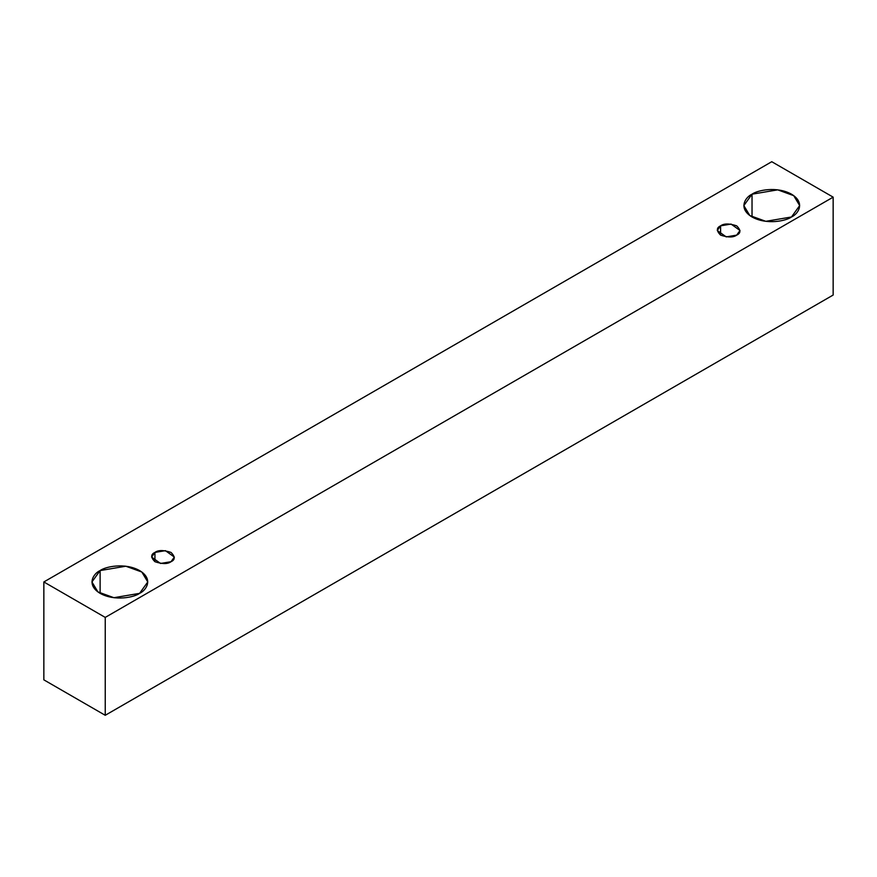 <?xml version="1.0" encoding="UTF-8"?>
<svg xmlns="http://www.w3.org/2000/svg" width="877" height="877" viewBox="0 0 877 877"><rect width="100%" height="100%" fill="white"/><g stroke="black" fill="none" stroke-linecap="round" stroke-linejoin="round"><path stroke-width="1.32" d="M105.24 715.292L833.15 295.045L833.15 197.15L105.24 617.408L105.24 715.292L105.24 617.408L43.85 581.955L771.76 161.708L833.15 197.15L833.15 295.045L105.24 715.292L43.85 679.85L43.85 581.955L43.85 679.85L105.24 715.292M105.24 617.408L833.15 197.15L771.76 161.708L43.85 581.955L105.24 617.408M752.027 194.19C757.004 190.408 776.616 185.913 791.492 194.19C805.831 202.784 798.059 214.109 791.492 216.981C786.516 220.774 766.904 225.257 752.027 216.981C737.689 208.397 745.461 197.073 752.027 194.19L743.849 205.591L749.791 215.523L765.796 221.322L791.492 216.981L799.671 205.591L793.729 195.659L777.724 189.849L752.027 194.19L752.027 216.981L752.027 194.19M100.121 570.565C105.108 566.772 124.709 562.289 139.586 570.565C153.924 579.16 146.152 590.473 139.586 593.356C134.609 597.138 114.997 601.633 100.121 593.356C85.793 584.762 93.554 573.437 100.121 570.565L91.953 581.955L97.884 591.887L113.889 597.697L139.586 593.356L147.764 581.955L141.833 572.023L125.828 566.224L100.121 570.565L100.121 593.356L100.121 570.565M154.933 552.422C158.277 549.967 163.637 549.967 171.015 552.422C175.268 556.687 175.268 559.778 171.015 561.708C167.671 564.163 162.311 564.163 154.933 561.708C150.68 557.443 150.68 554.352 154.933 552.422L151.611 557.07L160.546 563.472L171.015 561.708L174.348 557.07L165.402 550.657L154.933 552.422L154.933 561.708L154.933 552.422M720.598 225.838C723.942 223.383 729.302 223.383 736.68 225.838C740.933 230.103 740.933 233.194 736.68 235.124C733.336 237.579 727.976 237.579 720.598 235.124C716.345 230.87 716.345 227.768 720.598 225.838L717.276 230.487L726.211 236.889L736.68 235.124L740.013 230.487L731.067 224.073L720.598 225.838L720.598 235.124L720.598 225.838"/></g></svg>

